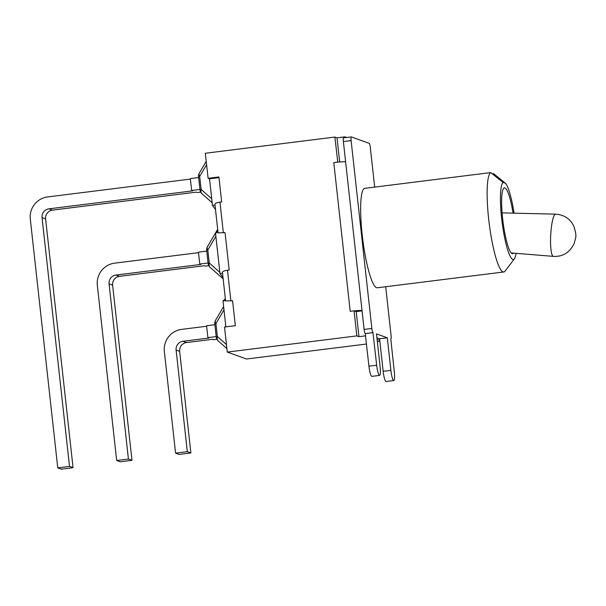 <?xml version="1.0" encoding="UTF-8"?>
<svg xmlns="http://www.w3.org/2000/svg" width="606" height="606" viewBox="0 0 606 606"><rect width="100%" height="100%" fill="white"/><g stroke="black" fill="none" stroke-linecap="round" stroke-linejoin="round"><path stroke-width="0.91" d="M343.647 137.888A3.954 0.667 82.9 0 0 343.587 137.88A3.954 0.667 82.9 0 0 343.375 141.554L364.115 329.422A3.954 0.667 82.9 0 0 365.251 333.588L368.933 366.183A9.643 1.621 82.9 0 0 371.834 376.364L379.568 375.402A9.643 1.621 -97.1 0 1 376.659 365.213L372.978 332.618A3.954 0.667 -97.1 0 1 371.849 328.452L351.109 140.584A3.954 0.667 -97.1 0 1 351.321 136.918A3.954 0.667 -97.1 0 1 351.374 136.926L369.19 143.349A3.954 0.667 -97.1 0 1 370.319 147.516L374.69 187.102M385.689 286.736L391.059 335.391A3.954 0.667 -97.1 0 1 390.855 339.057A3.954 0.667 -97.1 0 1 390.794 339.049L394.301 371.584A9.643 1.621 -97.1 0 1 393.794 380.53A9.643 1.621 -97.1 0 1 390.885 370.349L387.295 337.784L376.485 333.883L380.076 366.448A9.643 1.621 -97.1 0 1 379.568 375.402M490.708 172.596L364.236 188.413A50.184 8.454 82.9 0 0 362.933 240.923A50.184 8.454 82.9 0 0 377.311 287.789L503.783 271.973A50.184 8.454 82.9 0 0 505.124 271.056L514.411 258.754A38.966 6.568 -97.1 0 1 502.722 226.803A38.966 6.568 -97.1 0 1 503.086 182.398L490.708 172.596A50.184 8.454 82.9 0 0 489.406 225.106A50.184 8.454 82.9 0 0 503.783 271.973M377.083 339.36L379.735 340.314L383.159 371.319A9.643 1.621 82.9 0 0 386.06 381.5L393.794 380.53M373.069 332.649L365.335 333.618M387.295 337.784L379.561 338.754L376.917 337.8M379.735 340.314L379.561 338.754M346.708 137.494L344.905 136.842L337.019 137.827L339.686 161.984M344.996 137.706L344.905 136.842M358.964 336.656L356.836 335.891L354.071 310.84L356.199 311.605L358.964 336.656L365.577 335.83M356.199 311.605L362.07 310.87M354.192 310.878A12.014 1.015 -6.3 0 1 362.024 310.431M379.848 341.314L377.333 341.625M345.602 161.704A12.014 1.015 173.7 0 0 337.769 162.15L334.891 137.062L337.019 137.827M354.071 310.84L350.207 311.325L333.785 162.59A12.014 1.015 -6.3 0 1 337.769 162.15M333.785 162.59L337.656 162.105M215.509 209.593A11.128 1.879 82.9 0 0 215.289 209.244L212.464 205.442L209.525 178.823L208.093 178.308L205.328 153.257L334.891 137.062M208.093 178.308L218.917 176.952L221.675 201.919L219.97 202.131C216.751 202.609 215.069 203.328 214.925 204.305M218.077 232.855L225.061 232.621L229.189 270.018L227.492 270.231C224.265 270.708 222.584 271.435 222.447 272.405M225.599 300.955L232.583 300.727L235.333 325.687L224.515 327.035L227.28 352.086L356.836 335.891M366.486 344.019L246.49 359.017L227.28 352.086M225.864 326.869L223 300.94L225.19 298.94A11.128 1.879 82.9 0 0 225.349 298.735M223.031 277.692A11.128 1.879 82.9 0 0 222.811 277.351L219.978 273.541L215.486 232.84L217.296 231.181L217.698 229.439M223.16 278.889L222.326 276.7M206.691 250.445L208.123 263.421A6.325 6.325 0 0 0 210.221 267.466A6.325 4.507 -48.5 0 1 209.244 262.989L207.813 250.013A6.325 3.894 -149.6 0 1 207.525 246.551A6.325 6.325 0 0 0 206.691 250.445A6.325 0.53 -6.3 0 1 207.813 250.013L215.865 236.31M208.085 263.019L199.76 264.057L200.821 264.443L115.943 275.056A7.901 7.764 -70.2 0 0 109.08 283.85L128.419 459.037L116.67 460.507L120.223 461.795L131.979 460.325L112.633 285.138A7.901 7.764 109.8 0 1 119.503 276.344L204.381 265.731L205.442 266.11L208.828 265.686M116.67 460.507L97.331 285.32A19.915 19.559 109.8 0 1 114.632 263.163L198.503 252.672M131.979 460.325L128.419 459.037M217.296 231.181L217.675 230.841A11.128 1.879 82.9 0 0 217.834 230.636M206.767 251.119L198.442 252.164L199.76 264.057M226.455 344.594L217.372 336.572A6.325 4.507 131.5 0 0 218.349 341.049L226.894 348.594M216.251 337.004A6.325 0.53 173.7 0 1 217.372 336.572L215.933 323.596A6.325 3.894 -149.6 0 1 215.653 320.135A6.325 6.325 0 0 0 214.819 324.028L216.251 337.004A6.325 6.325 0 0 0 218.349 341.049M216.948 339.269L213.57 339.693L212.501 339.307L186.527 342.557L182.974 341.276A7.901 7.764 -70.2 0 0 176.104 350.071L187.322 451.675L175.573 453.144L164.355 351.541A19.915 19.559 109.8 0 1 181.656 329.376L206.623 326.255M216.206 336.603L207.881 337.64L208.949 338.027L182.974 341.276M176.104 350.071L179.664 351.351L190.882 452.955L179.134 454.424L175.573 453.144M179.664 351.351A7.901 7.764 109.8 0 1 186.527 342.557M190.882 452.955L187.322 451.675M214.895 324.702L206.57 325.748L207.881 337.64M219.978 273.541L222.531 273.223M212.464 205.442L215.016 205.123M209.525 178.823L218.993 177.641M225.561 300.621L223 300.94M218.039 232.515L215.486 232.84M198.571 176.869L200.003 189.837A6.325 6.325 0 0 0 202.101 193.882A6.325 4.507 -48.5 0 1 201.124 189.405L199.692 176.429A6.325 3.894 -149.6 0 1 199.404 172.968A6.325 6.325 0 0 0 198.571 176.869A6.325 0.53 -6.3 0 1 199.692 176.429L206.593 164.688M199.957 189.436L191.632 190.481L192.7 190.86L48.919 208.843A7.901 7.764 -70.2 0 0 42.049 217.637L69.516 466.408L57.767 467.877L61.32 469.158L73.068 467.688L45.609 218.917A7.901 7.764 109.8 0 1 52.472 210.123L196.261 192.147L197.321 192.526L200.7 192.11M57.767 467.877L30.3 219.107A19.915 19.559 109.8 0 1 47.601 196.942L190.375 179.088M73.068 467.688L69.516 466.408M198.647 177.535L190.322 178.581L191.632 190.481M503.086 182.398L505.601 183.307A38.966 6.568 -97.1 0 1 514.085 213.168M492.193 173.801L493.564 173.627L504.919 182.845M516.054 253.331A38.966 6.568 -97.1 0 1 514.411 258.754M513.54 253.126A33.194 5.59 -97.1 0 1 512.646 253.74A33.194 5.59 -97.1 0 1 512.161 253.679A33.194 5.59 -97.1 0 1 502.806 220.084A33.194 5.59 -97.1 0 1 504.412 187.86A33.194 5.59 -97.1 0 1 513.077 213.145M365.251 333.588L372.978 332.618M371.849 328.452L364.115 329.422M343.375 141.554L351.109 140.584M376.659 365.213L368.933 366.183M390.885 370.349L383.159 371.319M223.364 232.833L219.97 202.131M230.878 300.94L227.492 270.231M208.123 263.421A6.325 0.53 -6.3 0 1 209.244 262.989L219.849 272.352M119.503 276.344L115.943 275.056M109.08 283.85L112.633 285.138M223.993 309.893L215.933 323.596A6.325 0.53 173.7 0 0 214.819 324.028M200.003 189.837A6.325 0.53 -6.3 0 1 201.124 189.405L211.721 198.768M52.472 210.123L48.919 208.843M42.049 217.637L45.609 218.917M555.604 214.153A21.142 3.818 93 0 0 550.771 233.908A21.142 3.818 93 0 0 553.384 256.368C563.05 256.868 570.049 252.399 574.367 242.983C575.45 237.385 577.45 237.12 573.67 225.833C569.981 218.645 563.959 214.751 555.604 214.153L502.101 212.88M351.321 136.918L343.587 137.88M217.501 229.576L215.706 232.636M215.501 232.984L207.525 246.551M223.114 278.851L210.221 267.466M223.622 306.568L215.653 320.135M225.583 300.879L222.455 272.488M218.069 232.772L214.933 204.381M206.222 161.363L199.404 172.968M212.168 202.775L202.101 193.882M511.191 252.937L553.384 256.368"/></g></svg>
